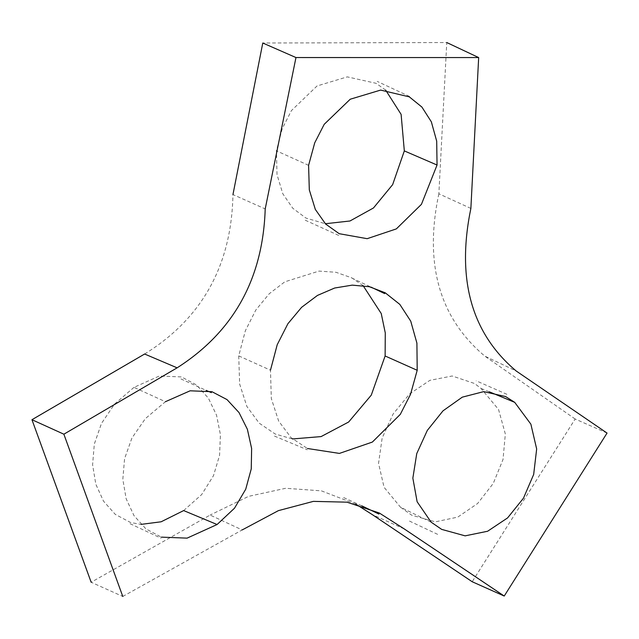 <?xml version="1.0" encoding="UTF-8"?>
<svg xmlns="http://www.w3.org/2000/svg" width="639" height="639" viewBox="0 0 639 639"><rect width="100%" height="100%" fill="white"/><g stroke="black" fill="none" stroke-linecap="round" stroke-linejoin="round"><path stroke-width="0.48" stroke-dasharray="3.19 2.4" d="M144.622 354.014C202.132 318.43 231.574 265.281 232.955 194.568L265.209 208.921M122.784 596.467L242.165 529.939L210.119 515.058L91.153 582.249L122.784 596.467M183.657 510.577L201.708 494.53L213.514 475.632L219.584 455.216L220.415 434.608L216.525 415.15L208.402 398.161L196.556 384.974L181.492 376.93L159.311 376.036L133.966 387.37L165.413 401.707L145.357 418.633L131.922 438.034L124.581 458.682L122.824 479.33L126.147 498.739L134.014 515.665L145.916 528.876L161.34 537.127M363.08 285.601L351.746 277.845L335.994 272.286L319.021 271.088L284.794 281.823L269.219 293.764L255.784 310.083L245.344 330.786L238.722 355.891L270.473 370.181L271.319 398.536L278.644 421.053L291.12 437.715L307.439 448.498M470.871 208.426L438.865 193.793L446.765 42.533L262.781 43.013M355.739 504.075L321.409 490.856L285.697 488.276L248.603 496.351L210.119 515.058M404.207 528.9L372.305 514.619M400.533 507.246L411.772 515.234L435.279 521.847L457.764 517.111L477.629 503.484L493.252 483.443L503.029 459.457L505.329 433.993L498.556 409.511L481.079 388.48L474.585 383.512L452.164 375.996L429.911 380.333L409.639 393.888L393.121 414L382.154 438.034L378.544 463.347L384.071 487.301L400.533 507.246L431.133 522.159M481.079 388.48L489.298 391.811M438.865 193.793C424 263.755 439.328 317.879 484.857 356.155L516.2 371.003M607.05 433.074L575.164 419.016L472.181 581.73M133.966 387.37L114.525 404.112L101.473 423.433L94.316 444.073L92.591 464.753L95.818 484.202L103.518 501.16L115.228 514.339L130.468 522.47L140.971 524.395M308.589 165.341L276.423 150.82L277.014 174.607L282.797 193.753L292.766 208.242L305.937 218.067L325.339 223.738M238.722 355.891L239.649 384.055L246.886 406.476L259.162 423.138L275.217 434.025L292.478 438.953M575.164 419.016L484.857 356.155M385.66 90.107L376.036 83.302L347.281 76.872L317.056 85.961L291.416 110.603L282.206 128.758L276.423 150.82M361.81 505.84L342.855 497.214M437.659 534.356L407.466 520.13M351.913 278.093L371.019 287.119M130.1 523.716L161.1 538.206M338.662 235.432L305.21 220.199M274.466 436.078L307.247 449.776M409.527 96.457L377.202 81.393M506.919 394.319L476.175 380.812M180.933 378.935L206.109 390.381"/><path stroke-width="0.96" d="M355.739 504.075L372.305 514.619L472.181 581.73L504.227 596.043L607.05 433.074L516.2 371.003C471.414 333.286 456.302 279.099 470.871 208.426L478.667 57.566L295.969 57.55L265.209 208.921C262.948 278.756 233.586 331.729 177.115 367.832L144.622 354.014L31.95 419.711L63.868 434.2L122.784 596.467M504.227 596.043L404.207 528.9L379.294 512.997L346.977 502.166L313.35 501.375L278.412 510.633L242.165 529.939M63.868 434.2L177.115 367.832M161.34 537.127L187.075 538.142L217.084 524.523L234.497 508.213L245.711 489.242L251.247 468.914L251.63 448.498L247.381 429.28L239.01 412.562L227.029 399.607L211.972 391.707L190.134 390.796L165.413 401.707M307.439 448.498L339.421 453.41L372.369 442.06L400.294 414.376L410.502 394.391L417.203 370.293L416.908 343.143L410.741 321.169L399.814 304.388L385.221 292.798L369.398 286.727L352.257 285.13L334.66 288.021L317.479 295.41L301.608 307.319L287.893 323.733L277.23 344.685L270.473 370.181M431.133 522.159L417.131 501.759L412.85 478.148L416.748 453.61L427.299 430.422L442.995 410.845L462.293 397.154L483.675 391.635L505.609 396.555L514.714 402.354L530.873 424.168L536.664 448.985L533.677 474.442L523.461 498.204L507.582 517.917L487.613 531.249L465.112 535.849L441.653 529.372L431.133 522.159M308.589 165.341L314.723 142.832L324.213 124.309L350.236 99.221L380.628 90.083L409.327 96.872L421.908 107.064L431.341 121.817L436.693 141.139L437.052 165.022L421.428 204.344L396.348 228.898L367.161 238.682L339.197 233.698L325.642 224.049L315.339 209.44L309.308 189.871L308.589 165.341M478.667 57.566L446.765 42.533M489.298 391.811L514.714 402.354M417.203 370.293L385.117 355.979L385.277 332.935L381.235 313.525L363.08 285.601M217.084 524.523L183.657 510.577L161.14 521.783L140.971 524.395M295.969 57.55L262.781 43.013L232.955 194.568M325.339 223.738L349.972 220.99L373.472 207.971L392.65 184.631L404.327 150.908L437.052 165.022M292.478 438.953L321.113 436.581L348.654 422.004L371.267 395.158L385.117 355.979M91.153 582.249L31.95 419.711M404.327 150.908L401.108 114.365L385.66 90.107M378.959 514.076L361.81 505.84M371.019 287.119L384.686 293.605M206.109 390.381L211.413 392.642"/></g></svg>
